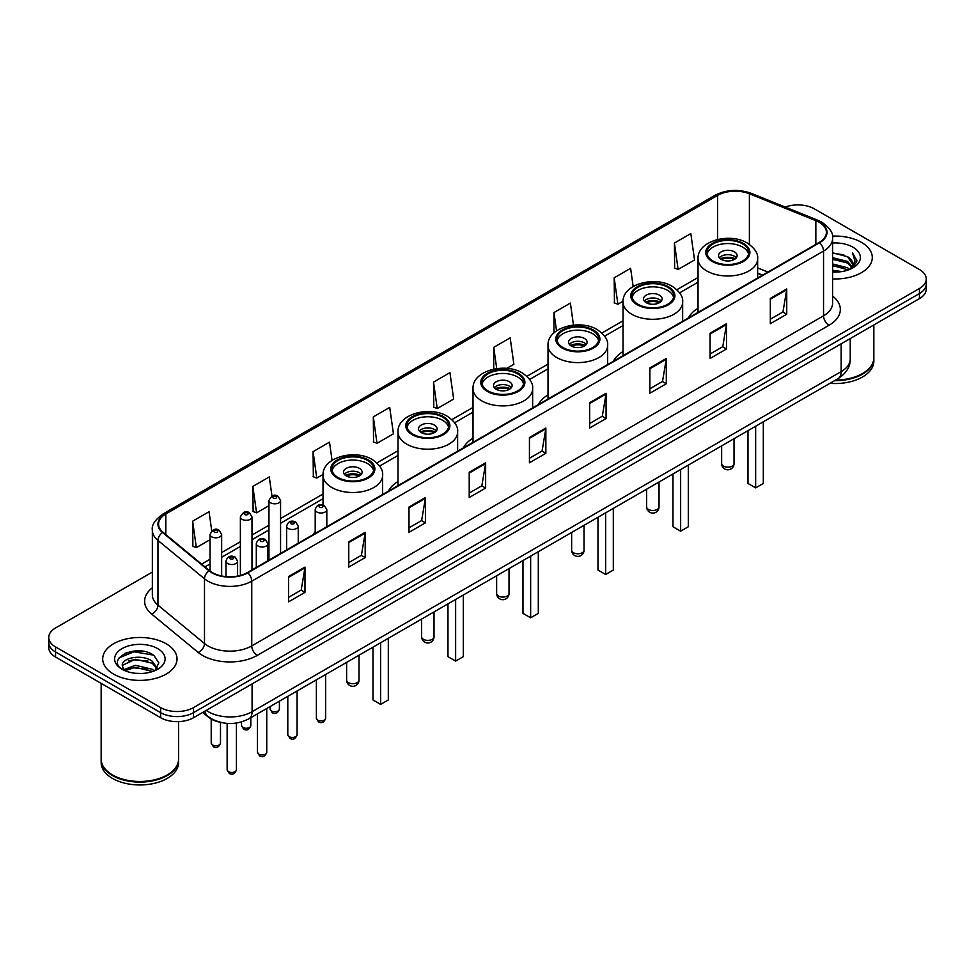 <?xml version="1.0" encoding="UTF-8"?>
<svg xmlns="http://www.w3.org/2000/svg" width="975" height="975" viewBox="0 0 975 975"><rect width="100%" height="100%" fill="white"/><g stroke="black" fill="none" stroke-linecap="round" stroke-linejoin="round"><path stroke-width="1.46" d="M315.205 531.57A41.035 23.693 0 0 0 313.402 534.471M398.019 481.455A41.035 23.693 0 0 0 388.403 491.168M473.021 438.153A41.035 23.693 0 0 0 463.405 447.866M548.023 394.851A41.035 23.693 0 0 0 538.407 404.564M623.025 351.548A41.035 23.693 0 0 0 613.409 361.262M698.027 308.246A41.035 23.693 0 0 0 688.411 317.96M762.377 275.255L757.648 273.341M219.521 722.097A23.229 13.406 180 0 1 208.443 717.186L202.666 712.432M142.959 651.251A30.968 17.879 0 0 0 124.837 653.408M152.356 572.069L55.551 627.961A23.229 13.406 0 0 0 48.75 637.443L48.75 647.558A23.229 13.406 0 0 0 55.551 657.04L160.668 717.722A23.229 13.406 0 0 0 193.513 717.722L919.449 298.606A23.229 13.406 0 0 0 926.25 289.124L926.25 284.066A23.229 13.406 0 0 1 919.449 293.548A23.229 13.406 0 0 0 926.25 284.066L926.25 279.008A23.229 13.406 0 0 0 919.449 269.527L814.332 208.845A23.229 13.406 0 0 0 785.253 207.078M48.75 637.443A23.229 13.406 0 0 0 55.551 646.925L160.668 707.606A23.229 13.406 0 0 0 193.513 707.606L193.513 712.664L919.449 293.548L193.513 712.664A23.229 13.406 0 0 1 160.668 712.664A23.229 13.406 0 0 0 193.513 712.664L193.513 717.722M55.551 646.925L55.551 651.983L160.668 712.664L55.551 651.983A23.229 13.406 0 0 1 48.75 642.501A23.229 13.406 0 0 0 55.551 651.983L55.551 657.04M861.412 242.348A37.16 21.45 0 0 0 832.431 236.121A37.16 21.45 0 0 1 861.412 242.348A37.16 21.45 0 0 1 872.296 257.522A37.16 21.45 0 0 0 861.412 242.348M166.14 643.756A37.16 21.45 0 0 0 125.641 639.112A37.16 21.45 0 0 0 102.704 658.929A37.16 21.45 0 0 0 113.588 674.103A37.16 21.45 0 0 0 154.087 678.758A37.16 21.45 0 0 0 177.023 658.929A37.16 21.45 0 0 0 166.14 643.756A37.16 21.45 0 0 0 125.641 639.112A37.16 21.45 0 0 0 102.704 658.929A37.16 21.45 0 0 0 113.588 674.103A37.16 21.45 0 0 0 154.087 678.758A37.16 21.45 0 0 0 177.023 658.929A37.16 21.45 0 0 0 166.14 643.756M819.146 222.239A24.777 14.308 180 0 1 826.41 232.355A24.777 14.308 180 0 1 819.146 242.47L247.382 572.581A24.777 14.308 180 0 1 209.564 570.668L163.032 532.301A24.777 14.308 180 0 1 158.559 524.099A24.777 14.308 180 0 1 165.811 513.983L717.649 195.378A24.777 14.308 180 0 1 749.385 193.769L815.843 220.642A24.777 14.308 180 0 1 819.146 222.239M819.585 221.995A25.399 14.662 0 0 0 816.197 220.35L749.738 193.477A25.399 14.662 0 0 0 717.222 195.122L165.372 513.727A25.399 14.662 0 0 0 162.533 532.508L209.064 570.875A25.399 14.662 0 0 0 247.821 572.837L819.585 242.726A25.399 14.662 0 0 0 819.585 221.995M288.551 576.566L288.551 601.855L304.98 592.361L304.98 567.084L288.551 576.566M288.551 597.358L301.202 590.058L304.907 567.925A6.191 3.571 -120 0 0 304.98 567.084M301.092 590.119L304.98 592.361M348.77 541.795L348.77 567.084L365.198 557.602L365.198 532.313L348.77 541.795M348.77 562.599L361.42 555.287L365.125 533.154A6.191 3.571 -120 0 0 365.198 532.313M361.311 555.36L365.198 557.602M408.988 507.024L408.988 532.313L425.417 522.832L425.417 497.543L408.988 507.024M408.988 527.828L421.639 520.528L425.356 498.383A6.191 3.571 -120 0 0 425.417 497.543M421.529 520.589L425.417 522.832M469.219 472.253L469.219 497.543L485.635 488.061L485.635 462.772L469.219 472.253M469.219 493.058L481.869 485.757L485.574 463.612A6.191 3.571 -120 0 0 485.635 462.772M481.747 485.818L485.635 488.061M770.323 298.423L770.323 323.7L786.74 314.218L786.74 288.941L770.323 298.423M770.323 319.215L782.974 311.915L786.679 289.77A6.191 3.571 -120 0 0 786.74 288.941M782.852 311.976L786.74 314.218M710.092 333.182L710.092 358.471L726.521 348.989L726.521 323.7L710.092 333.182M710.092 353.986L722.743 346.686L726.46 324.541A6.191 3.571 -120 0 0 726.521 323.7M722.633 346.747L726.521 348.989M649.874 367.953L649.874 393.242L666.303 383.76L666.303 358.471L649.874 367.953M649.874 388.757L662.525 381.457L666.23 359.312A6.191 3.571 -120 0 0 666.303 358.471M662.415 381.518L666.303 383.76M589.656 402.724L589.656 428.013L606.084 418.531L606.084 393.242L589.656 402.724M589.656 423.528L602.306 416.215L606.011 394.083A6.191 3.571 -120 0 0 606.084 393.242M602.197 416.288L606.084 418.531M529.437 437.495L529.437 462.772L545.854 453.29L545.854 428.013L529.437 437.495M529.437 458.287L542.088 450.986L545.793 428.854A6.191 3.571 -120 0 0 545.854 428.013M541.978 451.047L545.854 453.29M832.601 278.923A37.16 21.45 0 0 0 872.296 257.522A37.16 21.45 0 0 1 832.601 278.923M193.513 707.606L919.449 288.49A23.229 13.406 0 0 0 926.25 279.008M332.061 460.371L329.501 442.163L313.085 451.657L313.341 476.787M271.964 496.043L269.283 476.933L252.854 486.415L253.122 511.558M211.746 530.875L209.064 511.704L192.636 521.186L192.904 546.317M506.781 368.379L513.874 364.284L510.169 337.862L493.74 347.344L493.74 369.135M573.471 325.114L570.387 303.091L553.958 312.573L553.958 332.865M633.153 286.492L630.606 268.332L614.177 277.814L614.445 302.945M674.408 243.043L678.112 269.466L694.529 259.984L690.824 233.561L674.408 243.043L674.663 268.174M373.303 416.886L377.008 443.308L393.437 433.826L389.72 407.404L373.303 416.886L373.559 442.016M433.522 382.115L437.227 408.537L453.655 399.055L449.938 372.633L433.522 382.115L433.79 407.245M437.227 408.537L433.522 407.148M493.74 347.344L496.726 368.611M553.958 312.573L556.518 330.83M614.177 277.814L617.894 304.224L623.049 301.251M617.894 304.224L614.177 302.847M678.112 269.466L674.408 268.076M377.008 443.308L373.303 441.919M313.085 451.657L316.79 478.067L323.042 474.459M316.79 478.067L313.085 476.69M252.854 486.415L256.571 512.838L268.954 505.684M256.571 512.838L252.854 511.448M192.636 521.186L196.341 547.609L210.039 539.699M196.341 547.609L192.636 546.219M835.612 380.067A38.708 22.352 0 0 0 862.509 373.523A38.708 22.352 0 0 0 873.844 357.715L873.844 324.931M835.453 380.153A38.33 22.12 0 0 0 862.241 373.681A38.33 22.12 0 0 0 862.375 373.596M834.515 380.689A38.708 22.352 0 0 0 873.844 358.349A38.708 22.352 0 0 0 873.844 358.032M829.932 383.333A38.708 22.352 0 0 0 873.844 361.189L873.844 358.349M832.601 270.282L841.986 271.55M832.601 271.867L836.916 272.062M832.601 263.957L847.519 267.759L849.652 269.441M832.601 265.541L848.36 269.929M832.601 257.644L847.519 261.434L852.04 266.467M832.601 259.216L847.519 263.018L851.626 267.223M849.749 269.405A17.501 10.103 0 0 0 852.638 263.835A17.501 10.103 0 0 0 847.519 256.693L852.625 264.225M832.601 272.025A25.24 14.576 0 0 0 852.991 267.82A25.24 14.576 0 0 0 852.991 247.211A25.24 14.576 0 0 0 832.601 243.019M847.519 256.693L832.601 252.817M851.455 268.637L856.659 261.983L856.83 260.423L852.491 252.903L855.026 261.312L850.029 269.283M852.491 252.903L856.818 260.727M832.601 253.256L843.789 254.755M832.601 259.569L843.265 260.922M832.601 265.895L843.265 267.235M742.621 243.921A20.902 12.066 0 0 0 719.83 241.312A20.902 12.066 0 0 0 706.936 252.464A20.902 12.066 0 0 0 713.054 260.995A20.902 12.066 0 0 0 735.832 263.616A20.902 12.066 0 0 0 748.739 252.464A20.902 12.066 0 0 0 742.621 243.921M748.556 254.036A20.902 12.066 0 0 0 742.621 247.089A20.902 12.066 0 0 0 721.122 244.189A20.902 12.066 0 0 0 707.107 254.036M747.983 430.658L747.983 483.454L755.649 487.878L763.315 483.454L763.315 421.809M755.649 487.878L755.649 426.233M734.407 251.83A9.287 5.363 0 0 0 724.279 250.66A9.287 5.363 0 0 0 718.551 255.621A9.287 5.363 0 0 0 721.268 259.411A9.287 5.363 0 0 0 731.396 260.581A9.287 5.363 0 0 0 737.124 255.621A9.287 5.363 0 0 0 734.407 251.83M736.296 257.839A9.287 5.363 0 0 0 734.407 256.254A9.287 5.363 0 0 0 719.367 257.839M720.33 258.777A12.383 7.154 180 0 1 734.797 258.558L734.797 259.167M721.342 259.46A10.835 6.252 180 0 1 733.675 259.204L734.797 258.558M733.493 259.874L733.675 259.204M167.103 775.015A38.33 22.12 0 0 1 166.957 775.088A38.33 22.12 0 0 1 112.759 775.088L112.491 774.93A38.708 22.352 0 0 0 167.237 774.93A38.708 22.352 0 0 0 178.571 759.135L178.571 721.622M101.156 759.44A38.708 22.352 0 0 0 101.156 759.757A38.708 22.352 0 0 0 112.491 775.564A38.708 22.352 0 0 0 154.672 780.414A38.708 22.352 0 0 0 178.571 759.757A38.708 22.352 0 0 0 178.571 759.44M101.156 759.757L101.156 762.608A38.708 22.352 0 0 0 112.491 778.416A38.708 22.352 0 0 0 154.672 783.254A38.708 22.352 0 0 0 178.571 762.608L178.571 759.757M135.635 673.298L141.533 673.469M124.057 669.593L135.33 665.291L152.234 669.252L154.282 670.898M125.093 670.678L135.33 667.302L152.612 671.507M124.239 670.386L122.423 666.144A17.501 10.103 0 0 0 125.251 670.824M157.267 668.168L152.234 661.221C141.728 653.384 120.12 658.223 122.423 666.144L122.363 665.364M122.472 666.388L122.96 665.084L135.33 659.271L152.234 663.232L156.865 668.692M154.879 670.642L158.84 662.878L153.831 655.346C136.122 642.61 104.642 659.392 122.826 669.679L123.727 670.227M157.718 648.631A25.24 14.576 0 0 0 122.009 648.631A25.24 14.576 0 0 0 122.009 669.24A25.24 14.576 0 0 0 157.718 669.24A25.24 14.576 0 0 0 157.718 648.631M101.156 683.365L101.156 759.135A38.708 22.352 0 0 0 112.491 774.93L112.759 775.088M119.133 657.869L133.953 651.787L153.489 655.115M128.395 660.831L133.953 659.819L147.907 661.013M128.395 668.862L133.953 667.851L147.907 669.045M667.619 287.223A20.902 12.066 0 0 0 644.828 284.615A20.902 12.066 0 0 0 631.934 295.766A20.902 12.066 0 0 0 638.052 304.298A20.902 12.066 0 0 0 660.831 306.918A20.902 12.066 0 0 0 673.737 295.766A20.902 12.066 0 0 0 667.619 287.223M673.554 297.338A20.902 12.066 0 0 0 667.619 290.392A20.902 12.066 0 0 0 646.12 287.491A20.902 12.066 0 0 0 632.105 297.338M672.982 473.96L672.982 526.756L680.648 531.18L688.313 526.756L688.313 465.112M680.648 531.18L680.648 469.536M659.405 295.132A9.287 5.363 0 0 0 649.277 293.962A9.287 5.363 0 0 0 643.537 298.923A9.287 5.363 0 0 0 646.267 302.713A9.287 5.363 0 0 0 656.394 303.883A9.287 5.363 0 0 0 662.122 298.923A9.287 5.363 0 0 0 659.405 295.132M661.294 301.141A9.287 5.363 0 0 0 659.405 299.557A9.287 5.363 0 0 0 644.365 301.141M645.328 302.079A12.383 7.154 180 0 1 659.795 301.86L659.795 302.469M646.34 302.762A10.835 6.252 180 0 1 658.673 302.506L659.795 301.86M658.491 303.176L658.673 302.506M592.617 330.525A20.902 12.066 0 0 0 569.827 327.917A20.902 12.066 0 0 0 556.932 339.068A20.902 12.066 0 0 0 563.05 347.6A20.902 12.066 0 0 0 585.829 350.22A20.902 12.066 0 0 0 598.735 339.068A20.902 12.066 0 0 0 592.617 330.525M598.553 340.641A20.902 12.066 0 0 0 592.617 333.694A20.902 12.066 0 0 0 571.118 330.793A20.902 12.066 0 0 0 557.103 340.641M597.98 517.262L597.98 570.058L605.646 574.482L613.312 570.058L613.312 508.414M605.646 574.482L605.646 512.838M584.403 338.435A9.287 5.363 0 0 0 574.275 337.265A9.287 5.363 0 0 0 568.535 342.225A9.287 5.363 0 0 0 571.265 346.015A9.287 5.363 0 0 0 581.393 347.185A9.287 5.363 0 0 0 587.121 342.225A9.287 5.363 0 0 0 584.403 338.435M586.292 344.443A9.287 5.363 0 0 0 584.403 342.859A9.287 5.363 0 0 0 569.363 344.443M570.326 345.382A12.383 7.154 180 0 1 584.793 345.162L584.793 345.772M571.338 346.064A10.835 6.252 180 0 1 583.672 345.808L584.793 345.162M583.489 346.478L583.672 345.808M517.615 373.827A20.902 12.066 0 0 0 494.825 371.219A20.902 12.066 0 0 0 481.93 382.371A20.902 12.066 0 0 0 488.048 390.902A20.902 12.066 0 0 0 510.827 393.522A20.902 12.066 0 0 0 523.733 382.371A20.902 12.066 0 0 0 517.615 373.827M523.551 383.943A20.902 12.066 0 0 0 517.615 376.996A20.902 12.066 0 0 0 496.117 374.095A20.902 12.066 0 0 0 482.101 383.943M522.978 560.564L522.978 613.36L530.644 617.784L538.31 613.36L538.31 551.716M530.644 617.784L530.644 556.14M509.401 381.737A9.287 5.363 0 0 0 499.273 380.567A9.287 5.363 0 0 0 493.533 385.527A9.287 5.363 0 0 0 496.263 389.317A9.287 5.363 0 0 0 506.378 390.487A9.287 5.363 0 0 0 512.119 385.527A9.287 5.363 0 0 0 509.401 381.737M511.29 387.745A9.287 5.363 0 0 0 509.401 386.161A9.287 5.363 0 0 0 494.362 387.745M495.324 388.684A12.383 7.154 180 0 1 509.791 388.464L509.791 389.074M496.336 389.366A10.835 6.252 180 0 1 508.67 389.11L509.791 388.464M508.487 389.781L508.67 389.11M442.613 417.129A20.902 12.066 0 0 0 419.823 414.521A20.902 12.066 0 0 0 406.928 425.673A20.902 12.066 0 0 0 413.047 434.204A20.902 12.066 0 0 0 435.825 436.824A20.902 12.066 0 0 0 448.732 425.673A20.902 12.066 0 0 0 442.613 417.129M448.549 427.245A20.902 12.066 0 0 0 442.613 420.298A20.902 12.066 0 0 0 421.115 417.398A20.902 12.066 0 0 0 407.099 427.245M447.976 603.866L447.976 656.662L455.642 661.087L463.308 656.662L463.308 595.018M455.642 661.087L455.642 599.442M434.399 425.039A9.287 5.363 0 0 0 424.271 423.869A9.287 5.363 0 0 0 418.531 428.829A9.287 5.363 0 0 0 421.261 432.62A9.287 5.363 0 0 0 431.377 433.79A9.287 5.363 0 0 0 437.117 428.829A9.287 5.363 0 0 0 434.399 425.039M436.288 431.048A9.287 5.363 0 0 0 434.399 429.463A9.287 5.363 0 0 0 419.36 431.048M420.322 431.986A12.383 7.154 180 0 1 434.789 431.767L434.789 432.376M421.334 432.668A10.835 6.252 180 0 1 433.668 432.413L434.789 431.767M433.485 433.083L433.668 432.413M367.612 460.432A20.902 12.066 0 0 0 344.821 457.823A20.902 12.066 0 0 0 331.914 468.975A20.902 12.066 0 0 0 338.045 477.506A20.902 12.066 0 0 0 360.823 480.127A20.902 12.066 0 0 0 373.73 468.975A20.902 12.066 0 0 0 367.612 460.432M373.547 470.547A20.902 12.066 0 0 0 367.612 463.6A20.902 12.066 0 0 0 346.113 460.7A20.902 12.066 0 0 0 332.097 470.547M372.974 647.168L372.974 699.965L380.64 704.389L388.306 699.965L388.306 638.32M380.64 704.389L380.64 642.744M359.397 468.341A9.287 5.363 0 0 0 349.269 467.171A9.287 5.363 0 0 0 343.529 472.132A9.287 5.363 0 0 0 346.259 475.922A9.287 5.363 0 0 0 356.375 477.092A9.287 5.363 0 0 0 362.115 472.132A9.287 5.363 0 0 0 359.397 468.341M361.286 474.35A9.287 5.363 0 0 0 359.397 472.765A9.287 5.363 0 0 0 344.358 474.35M345.321 475.288A12.383 7.154 180 0 1 359.787 475.069L359.787 475.678M346.332 475.971A10.835 6.252 180 0 1 358.666 475.715L359.787 475.069M358.483 476.385L358.666 475.715M206.212 710.385A30.968 17.879 0 0 0 208.297 711.713A30.968 17.879 0 0 0 252.086 711.713L841.157 371.621A30.968 17.879 0 0 0 850.237 358.983C850.456 366.661 846.361 373.242 837.952 378.714L248.881 718.807A15.49 8.946 60 0 0 252.086 711.713L252.086 683.902M841.157 343.809L841.157 371.621A15.49 8.946 60 0 1 837.952 378.714M204.957 711.116A15.49 10.359 129.5 0 0 207.663 716.15L202.958 712.274M919.449 298.606L919.449 288.49M160.668 717.722L160.668 707.606M832.601 296.071A38.708 22.352 180 0 1 829.006 325.284L257.242 655.395A7.739 4.473 60 0 1 251.757 645.913L823.534 315.803A30.968 17.879 0 0 0 832.601 303.164L832.601 238.424A30.968 17.879 180 0 1 823.534 251.075A7.739 4.473 -120 0 0 819.585 242.726M257.242 655.395A38.708 22.352 180 0 1 202.495 655.395A38.708 22.352 180 0 1 198.157 652.409L151.613 614.043A38.708 22.352 180 0 1 152.356 587.803M207.967 645.913A30.968 17.879 0 0 0 251.757 645.913L251.757 581.173A30.968 17.879 180 0 1 204.494 578.784L157.962 540.418A30.968 17.879 180 0 1 152.356 530.168L152.356 594.896A30.968 17.879 0 0 0 157.962 605.146L204.494 643.524A30.968 17.879 0 0 0 207.967 645.913M832.601 238.424C833.637 233.586 830.078 228.199 821.925 222.239L817.854 220.265A7.739 3.632 112 0 0 816.197 220.35M817.854 220.265L751.396 193.391C738.575 188.858 726.399 189.516 714.882 195.378A7.739 4.473 60 0 1 717.222 195.122M165.372 513.727A7.739 4.473 -120 0 0 163.032 513.971C155.001 519.748 151.442 525.147 152.356 530.168M162.533 532.508A7.739 5.18 129.5 0 0 157.962 540.418L157.962 605.146A7.739 5.18 -50.5 0 1 151.613 614.043M751.396 193.391A7.739 3.632 112 0 0 749.738 193.477M209.064 570.875A7.739 5.18 129.5 0 0 204.494 578.784L204.494 643.524A7.739 5.18 -50.5 0 1 198.157 652.409M247.821 572.837A7.739 4.473 60 0 1 251.757 581.173L823.534 251.075L823.534 315.803A7.739 4.473 60 0 0 829.006 325.284M165.811 513.983L165.811 534.592M815.843 220.642L815.843 244.384M749.385 193.769L749.385 244.396M767.898 272.062L757.648 267.918M717.649 195.378L717.649 239.472M698.027 277.509L676.882 289.721M623.025 320.812L601.88 333.023M548.023 364.114L526.878 376.326M473.021 407.416L451.876 419.628M398.019 450.718L376.874 462.93M323.018 494.02L280.568 518.529M268.954 525.232L251.989 535.031M240.374 541.734L221.654 552.545M210.039 559.248L201.618 564.111M529.437 438.287L545.793 428.854M589.656 403.528L606.011 394.083M649.874 368.757L666.23 359.312M710.092 333.986L726.46 324.541M770.323 299.215L786.679 289.77M469.219 473.058L485.574 463.612M408.988 507.829L425.356 498.383M348.77 542.6L365.125 533.154M288.551 577.358L304.907 567.925M712.237 261.471A22.072 12.736 0 0 0 743.438 261.471A22.072 12.736 0 0 0 743.438 243.457A22.072 12.736 0 0 0 712.237 243.457A22.072 12.736 0 0 0 712.237 261.471M757.648 277.985L757.648 258.777A29.811 17.209 180 0 1 739.245 274.682A29.811 17.209 180 0 1 706.753 270.952A29.811 17.209 180 0 1 698.027 258.777L698.027 312.402M723.45 466.123A6.191 3.571 180 0 1 721.646 463.6A6.191 6.191 0 0 0 730.933 468.963A6.191 6.191 0 0 0 734.029 463.6A6.191 3.571 180 0 1 732.213 466.123A6.191 3.571 180 0 1 723.45 466.123M637.236 304.773A22.072 12.736 0 0 0 668.436 304.773A22.072 12.736 0 0 0 668.436 286.76A22.072 12.736 0 0 0 637.236 286.76A22.072 12.736 0 0 0 637.236 304.773M682.646 321.287L682.646 302.079A29.811 17.209 180 0 1 664.243 317.984A29.811 17.209 180 0 1 631.751 314.255A29.811 17.209 180 0 1 623.025 302.079L623.025 355.704M648.448 509.425A6.191 3.571 180 0 1 646.644 506.903A6.191 6.191 0 0 0 655.931 512.265A6.191 6.191 0 0 0 659.027 506.903A6.191 3.571 180 0 1 657.211 509.425A6.191 3.571 180 0 1 648.448 509.425M562.234 348.075A22.072 12.736 0 0 0 593.434 348.075A22.072 12.736 0 0 0 593.434 330.062A22.072 12.736 0 0 0 562.234 330.062A22.072 12.736 0 0 0 562.234 348.075M607.644 364.589L607.644 345.382A29.811 17.209 180 0 1 589.241 361.286A29.811 17.209 180 0 1 556.749 357.557A29.811 17.209 180 0 1 548.023 345.382L548.023 399.007M573.446 552.727A6.191 3.571 180 0 1 571.643 550.205A6.191 6.191 0 0 0 580.929 555.567A6.191 6.191 0 0 0 584.025 550.205A6.191 3.571 180 0 1 582.209 552.727A6.191 3.571 180 0 1 573.446 552.727M487.232 391.377A22.072 12.736 0 0 0 518.432 391.377A22.072 12.736 0 0 0 518.432 373.364A22.072 12.736 0 0 0 487.232 373.364A22.072 12.736 0 0 0 487.232 391.377M532.643 407.891L532.643 388.684A29.811 17.209 180 0 1 514.239 404.588A29.811 17.209 180 0 1 481.747 400.859A29.811 17.209 180 0 1 473.021 388.684L473.021 442.309M498.444 596.03A6.191 3.571 180 0 1 496.641 593.507A6.191 6.191 0 0 0 505.928 598.869A6.191 6.191 0 0 0 509.023 593.507A6.191 3.571 180 0 1 507.207 596.03A6.191 3.571 180 0 1 498.444 596.03M412.23 434.679A22.072 12.736 0 0 0 443.43 434.679A22.072 12.736 0 0 0 443.43 416.666A22.072 12.736 0 0 0 412.23 416.666A22.072 12.736 0 0 0 412.23 434.679M457.628 451.193L457.628 431.986A29.811 17.209 180 0 1 439.237 447.891A29.811 17.209 180 0 1 406.746 444.161A29.811 17.209 180 0 1 398.019 431.986L398.019 485.611M423.442 639.332A6.191 3.571 180 0 1 421.639 636.809A6.191 6.191 0 0 0 430.926 642.172A6.191 6.191 0 0 0 434.021 636.809A6.191 3.571 180 0 1 432.205 639.332A6.191 3.571 180 0 1 423.442 639.332M337.216 477.982A22.072 12.736 0 0 0 368.428 477.982A22.072 12.736 0 0 0 368.428 459.968A22.072 12.736 0 0 0 337.216 459.968A22.072 12.736 0 0 0 337.216 477.982M382.627 494.496L382.627 475.288A29.811 17.209 180 0 1 364.236 491.193A29.811 17.209 180 0 1 331.744 487.463A29.811 17.209 180 0 1 323.018 475.288L323.018 504.952M348.441 682.634A6.191 3.571 180 0 1 346.625 680.111A6.191 6.191 0 0 0 355.924 685.474A6.191 6.191 0 0 0 359.019 680.111A6.191 3.571 180 0 1 357.203 682.634A6.191 3.571 180 0 1 348.441 682.634M325.662 718.258C324.139 722.438 321.762 723.657 318.533 721.927L316.375 718.258A4.643 2.681 0 0 0 317.728 720.159A4.643 2.681 0 0 0 322.798 720.744A4.643 2.681 0 0 0 325.662 718.258L325.662 674.481M316.912 512.021A5.801 3.352 180 0 1 315.205 509.645C316.692 504.879 319.727 503.502 324.322 505.501L326.82 509.645A5.801 3.352 180 0 1 323.237 512.753A5.801 3.352 180 0 1 316.912 512.021M322.384 505.696A1.938 1.121 0 0 0 319.654 505.696A1.938 1.121 0 0 0 319.654 507.28A1.938 1.121 0 0 0 322.384 507.28A1.938 1.121 0 0 0 322.384 505.696M297.082 734.76C295.559 738.94 293.183 740.159 289.953 738.428L287.796 734.76A4.643 2.681 0 0 0 289.161 736.661A4.643 2.681 0 0 0 294.218 737.234A4.643 2.681 0 0 0 297.082 734.76L297.082 690.983M288.332 528.523A5.801 3.352 180 0 1 286.638 526.147C288.113 521.381 291.159 520.004 295.742 522.003L298.24 526.147A5.801 3.352 180 0 1 294.657 529.242A5.801 3.352 180 0 1 288.332 528.523M293.804 522.198A1.938 1.121 0 0 0 291.074 522.198A1.938 1.121 0 0 0 291.074 523.782A1.938 1.121 0 0 0 293.804 523.782A1.938 1.121 0 0 0 293.804 522.198M266.76 752.273C265.224 756.454 262.848 757.672 259.63 755.942L257.461 752.273A4.643 2.681 0 0 0 258.826 754.162A4.643 2.681 0 0 0 263.884 754.747A4.643 2.681 0 0 0 266.76 752.273L266.76 708.484M258.009 546.024A5.801 3.352 180 0 1 256.303 543.66C257.79 538.895 260.825 537.518 265.419 539.516L267.918 543.66A5.801 3.352 180 0 1 264.335 546.756A5.801 3.352 180 0 1 258.009 546.024M263.482 539.711A1.938 1.121 0 0 0 260.739 539.711A1.938 1.121 0 0 0 260.739 541.283A1.938 1.121 0 0 0 263.482 541.283A1.938 1.121 0 0 0 263.482 539.711M236.425 769.787C234.902 773.955 232.525 775.186 229.296 773.455L227.138 769.787A4.643 2.681 0 0 0 228.491 771.676A4.643 2.681 0 0 0 233.561 772.261A4.643 2.681 0 0 0 236.425 769.787L236.425 723.036M227.675 563.538A5.801 3.352 180 0 1 225.968 561.173C227.455 556.408 230.49 555.019 235.085 557.03L237.583 561.173A5.801 3.352 180 0 1 234 564.269A5.801 3.352 180 0 1 227.675 563.538M233.147 557.225A1.938 1.121 0 0 0 230.417 557.225A1.938 1.121 0 0 0 230.417 558.797A1.938 1.121 0 0 0 233.147 558.797A1.938 1.121 0 0 0 233.147 557.225M271.477 710.958A4.643 2.681 0 0 0 276.534 711.543A4.643 2.681 0 0 0 279.398 709.069C277.875 713.237 275.498 714.468 272.269 712.737L270.112 709.069A4.643 2.681 0 0 0 271.477 710.958M280.568 553.422L280.568 500.455A5.801 3.352 180 0 1 276.973 503.551A5.801 3.352 180 0 1 270.648 502.82A5.801 3.352 180 0 1 268.954 500.455L268.954 560.125M273.39 498.079A1.938 1.121 0 0 0 276.12 498.079A1.938 1.121 0 0 0 276.12 496.507A1.938 1.121 0 0 0 273.39 496.507A1.938 1.121 0 0 0 273.39 498.079M242.897 727.46A4.643 2.681 0 0 0 247.955 728.045A4.643 2.681 0 0 0 250.819 725.558C249.295 729.739 246.919 730.957 243.701 729.227L241.532 725.558A4.643 2.681 0 0 0 242.897 727.46M251.989 569.924L251.989 516.945A5.801 3.352 180 0 1 248.406 520.053A5.801 3.352 180 0 1 242.068 519.322A5.801 3.352 180 0 1 240.374 516.945L240.374 575.421M244.81 514.581A1.938 1.121 0 0 0 247.553 514.581A1.938 1.121 0 0 0 247.553 512.996A1.938 1.121 0 0 0 244.81 512.996A1.938 1.121 0 0 0 244.81 514.581M212.562 744.973A4.643 2.681 0 0 0 217.632 745.546A4.643 2.681 0 0 0 220.496 743.072C218.961 747.252 216.584 748.471 213.367 746.74L211.209 743.072A4.643 2.681 0 0 0 212.562 744.973M221.654 575.957L221.654 534.458A5.801 3.352 180 0 1 218.071 537.554A5.801 3.352 180 0 1 211.746 536.835A5.801 3.352 180 0 1 210.039 534.458L210.039 571.045M214.476 532.094A1.938 1.121 0 0 0 217.218 532.094A1.938 1.121 0 0 0 217.218 530.51A1.938 1.121 0 0 0 214.476 530.51A1.938 1.121 0 0 0 214.476 532.094M248.881 718.807C236.425 725.071 223.957 725.071 211.502 718.807L207.663 716.15M850.237 358.983L850.237 338.569M714.882 195.378L163.032 513.971M698.027 282.226L679.624 292.853M623.025 325.528L604.622 336.156M548.023 368.83L529.62 379.458M473.021 412.133L454.618 422.76M398.019 455.435L379.616 466.062M323.018 498.737L280.568 523.246M268.954 529.949L251.989 539.748M240.374 546.451L221.654 557.249M210.039 563.952L204.982 566.877M762.596 275.121L757.648 273.122M757.648 258.777C758.294 253.537 754.857 248.296 747.313 243.067C729.739 232.196 696.991 240.923 698.027 258.777M734.029 438.713L734.029 463.6M721.646 445.867L721.646 463.6M682.646 302.079C683.292 296.839 679.855 291.598 672.311 286.37C654.737 275.498 621.989 284.225 623.025 302.079M659.027 482.016L659.027 506.903M646.644 489.17L646.644 506.903M607.644 345.382C608.29 340.141 604.853 334.9 597.309 329.672C579.735 318.801 546.987 327.527 548.023 345.382M584.025 525.318L584.025 550.205M571.643 532.472L571.643 550.205M532.643 388.684C533.288 383.443 529.852 378.202 522.308 372.974C504.733 362.103 471.985 370.829 473.021 388.684M509.023 568.62L509.023 593.507M496.641 575.774L496.641 593.507M457.628 431.986C458.287 426.745 454.85 421.505 447.306 416.276C429.731 405.405 396.983 414.131 398.019 431.986M434.021 611.922L434.021 636.809M421.639 619.076L421.639 636.809M382.627 475.288C383.285 470.048 379.836 464.807 372.304 459.578C354.729 448.707 321.982 457.433 323.018 475.288M359.019 655.224L359.019 680.111M346.625 662.378L346.625 680.111M316.375 718.258L316.375 679.843M315.205 533.423L315.205 509.645M326.82 526.719L326.82 509.645M287.796 734.76L287.796 696.345M286.638 549.924L286.638 526.147M298.24 543.209L298.24 526.147M257.461 752.273L257.461 713.846M256.303 567.426L256.303 543.66M267.918 560.722L267.918 543.66M227.138 769.787L227.138 723.389M225.968 576.591L225.968 561.173M237.583 576.054L237.583 561.173M279.398 709.069L279.398 701.183M280.568 500.455L278.058 496.312C274.694 493.874 271.659 495.263 268.954 500.455M270.112 709.069L270.112 706.546M250.819 725.558L250.819 717.685M251.989 516.945L249.478 512.813C246.114 510.376 243.08 511.753 240.374 516.945M241.532 725.558L241.532 721.914M220.496 743.072L220.496 722.353M221.654 534.458L219.156 530.315C215.78 527.889 212.745 529.267 210.039 534.458M211.209 743.072L211.209 719.075"/></g></svg>
